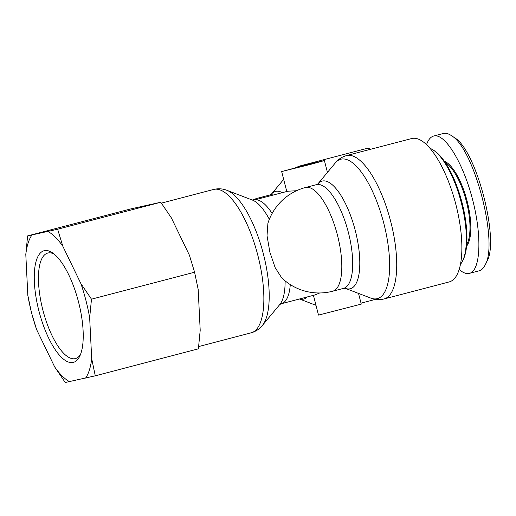 <?xml version="1.0" encoding="UTF-8"?>
<svg xmlns="http://www.w3.org/2000/svg" width="516" height="516" viewBox="0 0 516 516"><rect width="100%" height="100%" fill="white"/><g stroke="black" fill="none" stroke-linecap="round" stroke-linejoin="round"><path stroke-width="0.77" d="M307.581 165.049L290.205 169.351L307.581 165.049M296.481 190.752L287.909 191.197L254.162 200.027L252.44 200.092M281.633 277.75L275.157 267.63L269.881 252.214L267.024 235.702L267.907 223.325A53.606 53.606 0 0 1 305.485 187.508A53.606 18.86 -104.7 0 1 337.303 234.599A53.606 18.86 -104.7 0 1 332.627 291.23A53.606 53.606 0 0 1 281.633 277.75M290.276 284.593A53.606 18.86 -104.7 0 1 281.304 303.743L315.05 294.913L319.688 292.972M358.517 293.398L361.264 304.105L318.507 315.089L313.438 295.339M310.619 164.372L324.409 160.566L310.98 163.759L281.652 171.551L310.619 164.372M384.033 298.964L449.178 281.923A74.104 26.071 -104.7 0 0 455.641 203.633A74.104 26.071 -104.7 0 0 411.665 138.54L346.52 155.587A74.104 26.071 -104.7 0 1 390.496 220.68A74.104 26.071 -104.7 0 1 384.033 298.964C379.421 300.06 374.997 299.764 370.746 298.08A72.066 25.355 75.3 0 0 383.575 222.486A72.066 25.355 75.3 0 0 335.368 162.869C338.244 159.321 341.96 156.89 346.52 155.587M303.344 165.7A74.104 26.071 -104.7 0 0 299.925 165.952L365.07 148.905A74.104 26.071 75.3 0 1 370.998 149.182M430.073 148.356A61.804 21.743 75.3 0 1 433.537 150.214A61.804 21.743 75.3 0 1 461.169 202.188A61.804 21.743 75.3 0 1 462.536 261.031A61.804 21.743 75.3 0 1 460.42 264.347M462.536 261.031L463.22 259.645A60.546 21.298 -104.7 0 0 461.878 202.001A60.546 21.298 -104.7 0 0 434.814 151.091L433.537 150.214M485.085 265.089L486.794 261.625C499.946 240.869 476.139 149.459 454.557 137.778L451.377 135.605C474.178 148.286 498.811 242.894 485.085 265.089C483.511 268.268 481.525 270.178 479.145 270.823L478.958 270.868M445.34 162.663A44.776 15.751 75.3 0 1 466.225 200.866A44.776 15.751 75.3 0 1 466.728 244.397M466.574 246.19A45.408 15.977 -104.7 0 0 467.006 200.66A45.408 15.977 -104.7 0 0 444.328 161.173M459.143 269.449C462.865 272.725 466.212 274.048 469.199 273.416L469.437 273.357C480.706 270.7 482.131 235.928 472.475 199.215C462.994 162.45 444.792 132.831 433.666 136.043C430.621 136.882 428.254 139.746 426.558 144.628M433.672 136.043L443.379 133.502C445.785 132.915 448.449 133.612 451.377 135.605M73.098 362.458A57.708 20.305 -104.7 0 0 79.664 356.369A57.708 20.305 -104.7 0 0 78.387 301.428A57.708 20.305 -104.7 0 0 52.593 252.905A57.708 20.305 -104.7 0 0 36.604 300.557A57.708 20.305 -104.7 0 0 73.098 362.458M80.483 354.492A54.554 19.195 75.3 0 1 75.413 358.594A54.554 19.195 75.3 0 1 75.168 358.652A54.554 19.195 75.3 0 1 42.944 310.335A54.554 19.195 75.3 0 1 47.794 253.046A54.554 19.195 75.3 0 1 54.225 254.136M27.832 295.371A79.187 27.858 -104.7 0 0 36.61 329.563L31.418 312.541L27.832 295.371L25.8 254.485L27.612 235.902L57.644 229.227L62.829 246.248L80.883 283.574L91.48 299.183L89.661 317.766L91.693 358.652L95.279 375.816L65.255 382.498L54.657 366.889L36.61 329.563M54.657 366.889A79.187 27.858 -104.7 0 0 69.557 381.647M85.579 378.08A79.187 27.858 -104.7 0 0 91.693 358.652M89.661 317.766A79.187 27.858 -104.7 0 0 80.883 283.574M62.829 246.248A79.187 27.858 -104.7 0 0 47.936 231.49M31.915 235.051A79.187 27.858 -104.7 0 0 25.8 254.485M95.279 375.816L198.389 348.842L200.202 330.259L198.176 289.373L194.584 272.203L189.398 255.181L171.344 217.855L160.753 202.246L130.722 208.928L27.612 235.902M194.584 272.203L91.48 299.183M160.753 202.246L57.644 229.227M262.418 197.867A53.606 18.86 -104.7 0 0 258.89 197.873L269.784 195.022A53.606 18.86 75.3 0 1 273.306 195.016M282.291 192.668A55.644 19.576 -104.7 0 0 271.313 194.242L271.293 194.268M299.538 298.977A55.644 19.576 -104.7 0 0 307.207 296.964M345.204 288.302L345.236 288.315A55.644 19.576 -104.7 0 0 355.111 229.936A55.644 19.576 -104.7 0 0 317.908 183.883L316.379 184.663A53.606 18.86 75.3 0 1 348.19 231.749A53.606 18.86 75.3 0 1 343.514 288.38L332.627 291.23M272.113 213.482A53.606 18.86 -104.7 0 0 254.162 200.027M285.109 280.859A55.644 19.576 75.3 0 1 279.795 304.505L262.309 325.538A72.066 25.355 -104.7 0 0 263.392 253.995A72.066 25.355 -104.7 0 0 226.93 190.327L252.479 200.105A55.644 19.576 75.3 0 1 269.339 219.319M295.204 190.707A53.606 18.86 75.3 0 1 295.965 190.991M226.93 190.327C222.686 188.643 218.255 188.346 213.65 189.443A74.104 26.071 75.3 0 1 257.871 255.465A74.104 26.071 75.3 0 1 251.163 332.82L198.679 346.552M269.784 195.022L271.319 194.235L283.665 179.381M299.467 298.99L315.998 305.324M343.514 288.38L345.236 288.315L370.746 298.08M317.908 183.877L335.368 162.869M258.89 197.873A53.606 53.606 0 0 0 252.337 200.047M281.304 303.743L279.769 304.53M262.309 325.538C259.432 329.085 255.717 331.511 251.163 332.82M213.65 189.443L161.379 203.117M327.447 172.396L324.409 160.566M286.773 191.494L281.652 171.551M316.379 184.663L305.485 187.508M299.925 165.952L295.32 167.777M361.019 303.156L375.519 299.364M469.437 273.357L479.145 270.816"/></g></svg>
